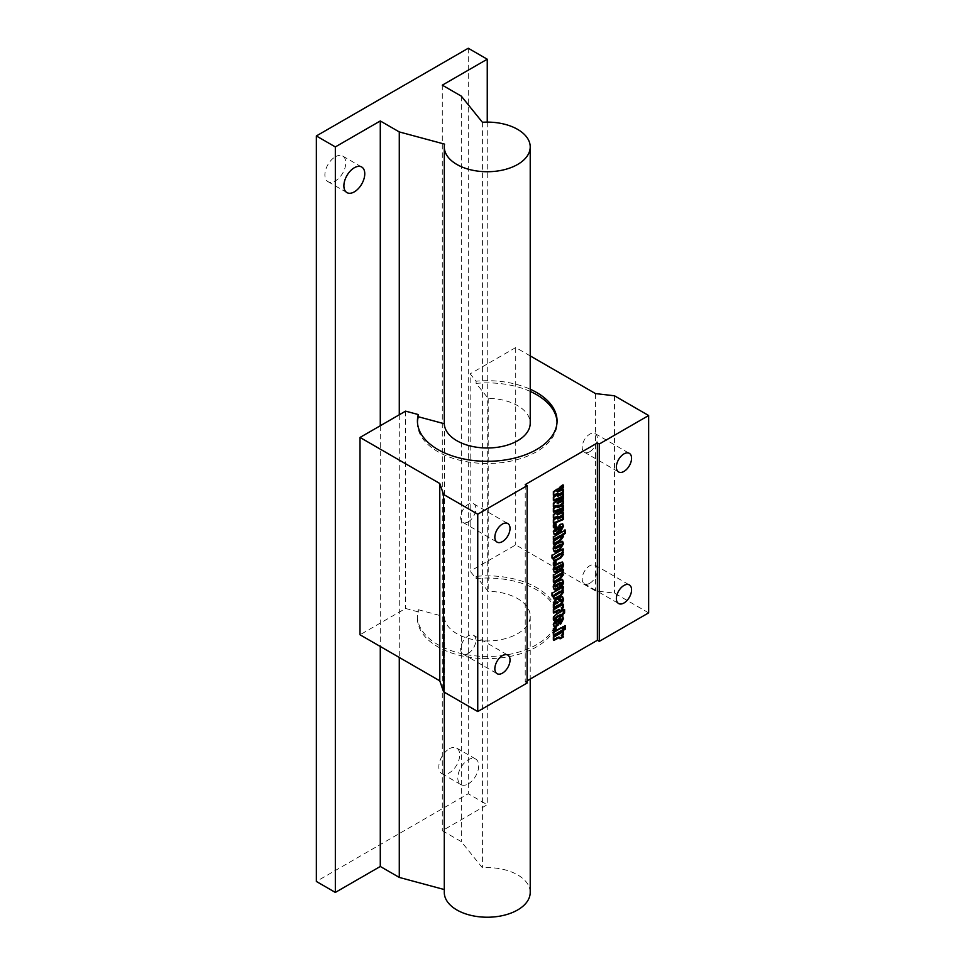 <?xml version="1.0" encoding="UTF-8"?>
<svg xmlns="http://www.w3.org/2000/svg" width="965" height="965" viewBox="0 0 965 965"><rect width="100%" height="100%" fill="white"/><g stroke="black" fill="none" stroke-linecap="round" stroke-linejoin="round"><path stroke-width="0.72" stroke-dasharray="4.83 3.62" d="M468.254 783.882A14.764 8.528 120 0 0 477.904 770.866A14.764 8.528 120 0 0 475.649 759.033A14.764 8.528 120 0 0 468.254 759.769A14.764 8.528 120 0 0 458.604 772.784A14.764 8.528 120 0 0 460.872 784.617A14.764 8.528 120 0 0 468.254 783.882M449.268 748.804A14.764 8.528 -60 0 1 456.65 748.068A14.764 8.528 -60 0 1 458.918 759.901A14.764 8.528 -60 0 1 449.268 772.917A14.764 8.528 -60 0 1 441.886 773.653A14.764 8.528 -60 0 1 439.618 761.819A14.764 8.528 -60 0 1 449.268 748.804M335.338 156.788A14.764 8.528 -60 0 1 342.72 156.053A14.764 8.528 -60 0 1 344.988 167.886A14.764 8.528 -60 0 1 335.338 180.901A14.764 8.528 -60 0 1 327.955 181.637A14.764 8.528 -60 0 1 325.688 169.804A14.764 8.528 -60 0 1 335.338 156.788M530.219 391.416A69.818 40.313 0 0 0 476.095 383.394L488.206 398.388A42.967 24.813 180 0 1 517.626 405.65A42.967 24.813 180 0 1 530.219 423.189M444.286 692.195L444.286 616.695A42.967 24.813 0 0 0 456.867 633.691A42.967 24.813 0 0 0 503.694 639.059A42.967 24.813 0 0 0 530.219 616.14A42.967 24.813 0 0 0 517.626 598.602A42.967 24.813 0 0 0 488.206 591.34L476.095 576.358L476.095 578.542L470.16 571.196L470.16 373.853L476.095 381.211A69.818 40.313 180 0 1 530.219 389.221M530.219 892.42A42.967 24.813 0 0 0 517.626 874.881A42.967 24.813 0 0 0 482.404 867.776L461.282 841.625L442.296 830.672L487.253 804.714L468.254 793.749L316.351 881.455M488.206 398.388L488.206 591.34M482.404 122.266L482.404 867.776M417.423 616.14L417.423 618.336A69.818 40.313 0 0 1 418.328 611.894L418.328 609.711A69.818 40.313 0 0 0 417.423 616.14A69.818 40.313 0 0 0 437.881 644.644A69.818 40.313 0 0 0 513.971 653.389A69.818 40.313 0 0 0 557.07 616.14A69.818 40.313 0 0 0 536.612 587.637A69.818 40.313 0 0 0 476.095 576.358M417.423 618.336A69.818 40.313 0 0 0 437.881 646.84A69.818 40.313 0 0 0 513.971 655.585A69.818 40.313 0 0 0 557.07 618.336A69.818 40.313 0 0 0 536.612 589.832A69.818 40.313 0 0 0 476.095 578.542M476.095 383.394L476.095 381.211M417.447 422.091A69.818 40.313 0 0 0 417.423 423.189A69.818 40.313 0 0 0 437.881 451.692A69.818 40.313 0 0 0 513.971 460.438A69.818 40.313 0 0 0 557.07 423.189A69.818 40.313 0 0 0 557.046 422.091M589.784 451.692A10.748 6.2 120 0 0 596.804 442.235A10.748 6.2 120 0 0 595.164 433.623A10.748 6.2 120 0 0 589.784 434.154A10.748 6.2 120 0 0 582.776 443.623A10.748 6.2 120 0 0 584.416 452.223A10.748 6.2 120 0 0 589.784 451.692M589.784 583.258A10.748 6.2 120 0 0 596.804 573.789A10.748 6.2 120 0 0 595.164 565.188A10.748 6.2 120 0 0 589.784 565.719A10.748 6.2 120 0 0 582.776 575.176A10.748 6.2 120 0 0 584.416 583.789A10.748 6.2 120 0 0 589.784 583.258M468.254 521.86A10.748 6.2 120 0 0 475.275 512.391A10.748 6.2 120 0 0 473.634 503.79A10.748 6.2 120 0 0 468.254 504.321A10.748 6.2 120 0 0 461.246 513.79A10.748 6.2 120 0 0 462.886 522.391A10.748 6.2 120 0 0 468.254 521.86M468.254 653.426A10.748 6.2 120 0 0 475.275 643.957A10.748 6.2 120 0 0 473.634 635.344A10.748 6.2 120 0 0 468.254 635.875A10.748 6.2 120 0 0 461.246 645.344A10.748 6.2 120 0 0 462.886 653.956A10.748 6.2 120 0 0 468.254 653.426M525.225 484.587L525.225 681.929L527.119 680.832M418.328 611.894L405.59 608.469L360.017 634.777M405.59 411.138L405.59 608.469M418.328 609.711L444.286 616.695M648.649 612.859L614.476 593.125L595.489 590.93L515.732 544.887L470.16 571.196M614.476 395.783L614.476 593.125M595.489 393.587L595.489 590.93M530.219 355.904L515.732 347.545L515.732 544.887M515.732 347.545L470.16 373.853M527.119 683.015L525.225 681.929M444.551 144.123L444.551 889.621A42.967 24.813 0 0 0 444.286 892.42M461.282 96.126L461.282 841.625M442.296 85.161L442.296 830.672M487.253 122.109L487.253 804.714M468.254 48.25L468.254 793.749M380.282 425.746L380.282 646.478M399.281 414.781L399.281 657.442M556.974 507.228L562.595 504.816L563.355 505.25M562.595 504.816L562.595 505.539M556.974 514.357L562.595 511.86L563.355 512.294M562.595 511.86L562.595 512.632M556.974 518.627L562.595 516.215L563.355 516.649M562.595 516.215L562.595 516.938M553.765 522.849L553.005 523.175L553.765 523.609M553.005 523.175L553.005 519.616L553.765 520.051M553.005 519.616L557.77 516.106M553.765 517.795L553.005 518.109L553.765 518.543M553.005 518.109L553.005 514.393L553.765 514.827M553.005 514.393L561.558 508.145M553.765 500.063L553.005 500.389L553.765 500.823M553.005 500.389L553.005 496.818L553.765 497.265M553.005 496.818L557.77 493.32M553.765 494.997L553.005 495.322L553.765 495.757M553.005 495.322L553.005 491.595L553.765 492.041M553.005 491.595L562.595 484.599L563.355 485.033M562.595 484.599L562.595 485.588M556.974 491.559L562.595 489.062L563.355 489.508M562.595 489.062L562.595 489.846M556.974 495.829L562.595 493.417L563.355 493.863M562.595 493.417L562.595 494.152M553.765 511.45L553.005 511.776L553.765 512.222M553.005 511.776L553.005 508.217L553.765 508.651M553.005 508.217L557.77 504.719M553.765 506.396L553.005 506.709L553.765 507.156M553.005 506.709L553.005 502.994L553.765 503.428M553.005 502.994L561.558 496.746M556.974 502.958L562.595 500.461L563.355 500.895M562.595 500.461L562.595 501.233M553.765 526.89L553.005 527.324L553.005 524.791L555.333 523.452L556.093 523.886M555.333 523.452L555.333 524.333M553.005 527.324L553.765 527.771M553.005 524.791L553.765 525.237M560.207 530.919L559.447 531.365L560.207 531.799M559.447 531.365L559.447 528.362L560.207 528.796M559.447 528.362L560.762 528.47M560.002 528.036L561.087 526.878L561.847 527.312M554.067 534.248L552.861 531.824L553.62 532.27M552.861 531.824L555.961 526.251L557.191 526.42M556.431 525.985L556.431 526.866M554.513 530.533L556.081 531.172M555.321 530.738L556.938 530.509M556.178 530.062L557.203 527.59L557.963 528.024M557.203 527.59L559.905 523.971L560.665 524.417M559.905 523.971L562.293 523.778M553.765 539.23L553.005 539.676L553.005 536.347L564.658 529.628L565.418 530.062M564.658 529.628L564.658 530.497M553.765 543.669L553.005 544.103L553.765 544.537M553.005 544.103L553.005 540.786L553.765 541.22M553.005 540.786L561.087 535.563L561.847 535.997M553.005 539.676L553.765 540.111M553.005 536.347L553.765 536.793M554.115 551.582L552.861 549.121L553.62 549.555M552.861 549.121C552.897 546.347 554.127 544.356 556.564 543.15L562.245 541.305M554.513 548.144L561.087 544.344L561.847 544.791M559.965 545.466L560.725 545.901M552.39 557.746L551.63 558.192L551.63 554.863L562.595 548.53L563.355 548.976M562.595 548.53L562.595 549.411M561.726 552.366L562.354 552.728M553.813 560.918L552.861 559.555L553.62 560.002M552.861 559.555L553.874 556.902M551.63 558.192L552.39 558.626M551.63 554.863L552.39 555.309M554.513 557.022L561.087 553.222L561.847 553.657M553.765 564.718L553.005 565.152L553.005 562.619L555.333 561.28L556.093 561.714M555.333 561.28L555.333 562.149M553.005 565.152L553.765 565.587M553.005 562.619L553.765 563.065M559.797 569.434L559.037 569.905L559.797 570.339M559.037 569.905L559.037 566.732L559.797 567.179M559.037 566.732L560.882 566.552M560.122 566.105L561.087 565.068L561.847 565.502M554.513 568.952L556.576 569.193M555.816 568.759L557.734 568.518M556.974 568.083L556.974 568.964M554.103 572.124L552.861 569.76L553.62 570.194M552.861 569.76C552.981 567.022 554.224 565.056 556.612 563.862L559.314 562.293L560.074 562.74M559.314 562.293L562.149 561.956M553.765 577.372L553.005 577.818L553.005 574.489L562.595 568.952L563.355 569.386M562.595 568.952L562.595 569.832M562.74 574.247L561.739 572.776L562.921 573.343M553.765 581.654L553.005 582.088L553.765 582.522M553.005 582.088L553.005 578.759L553.765 579.205M553.005 578.759L561.087 573.644L561.847 574.079M553.005 577.818L553.765 578.252M553.005 574.489L553.765 574.935M559.797 586.841L559.037 587.311L559.797 587.745M559.037 587.311L559.037 584.151L559.797 584.585M559.037 584.151L560.882 583.958M560.122 583.523L561.087 582.474L561.847 582.92M554.513 586.37L556.576 586.599M555.816 586.165L557.734 585.924M556.974 585.49L556.974 586.37M554.103 589.531L552.861 587.166L553.62 587.601M552.861 587.166C552.981 584.44 554.224 582.474 556.612 581.268L559.314 579.712L560.074 580.146M559.314 579.712L562.149 579.362M552.39 595.574L551.63 596.02L551.63 592.691L562.595 586.358L563.355 586.804M562.595 586.358L562.595 587.239M561.726 590.182L562.354 590.544M553.813 598.746L552.861 597.383L553.62 597.817M552.861 597.383L553.874 594.717M551.63 596.02L552.39 596.454M551.63 592.691L552.39 593.125M554.513 594.85L561.087 591.05L561.847 591.485M559.652 599.772L558.892 600.206L559.652 600.652M558.892 600.206L558.892 597.202L559.652 597.637M558.892 597.202L560.291 597.275M559.531 596.84L562.185 596.587M553.765 607.6L553.005 608.047L553.765 608.481M553.005 608.047L553.005 604.717L553.765 605.164M553.005 604.717L553.886 604.211L552.861 602.932L553.62 603.366M552.861 602.932L555.177 599.349L557.842 598.855M559.037 601.074L560.641 601.183M559.881 600.749L561.087 599.47L561.847 599.916M554.513 603.318L557.119 601.702M555.587 603.234L556.347 603.668M557.577 602.076L558.337 602.51M553.765 612.196L553.005 612.63L553.005 609.313L562.595 603.776L563.355 604.211M562.595 603.776L562.595 604.645M561.232 607.878L562.74 609.072L561.232 607.878M560.002 610.652L559.302 611.05L560.062 611.484M559.302 611.05L558.916 609.591M553.005 612.63L553.765 613.077M553.005 609.313L553.765 609.747M553.765 619.639L553.005 620.073L553.005 618.662C552.849 616.321 553.838 614.693 555.961 613.776L562.318 609.47L562.318 610.097L564.585 609.675M563.825 609.229L563.825 610.109M561.57 614.97L560.81 615.405L561.57 615.839M560.81 615.405L560.81 614.295M553.005 620.073L553.765 620.507M560.81 610.978L561.57 611.412M560.81 610.338L561.57 610.773M562.318 609.47L563.077 609.904M560.207 623.354L559.447 623.788L560.207 624.234M559.447 623.788L559.447 620.784L560.207 621.219M559.447 620.784L560.762 620.905M560.002 620.459L561.087 619.301L561.847 619.747M554.067 626.683L552.861 624.259L553.62 624.693M552.861 624.259L555.961 618.674L557.191 618.855M556.431 618.408L556.431 619.289M554.513 622.956L556.081 623.607M555.321 623.173L556.938 622.932M556.178 622.497L557.203 620.013L557.963 620.459M557.203 620.013L559.905 616.406L560.665 616.84M559.905 616.406L562.293 616.213M553.765 630.555L553.005 630.989L553.005 628.456L555.333 627.117L556.093 627.552M555.333 627.117L555.333 627.998M553.005 630.989L553.765 631.436M553.005 628.456L553.765 628.903M553.765 634.982L553.005 635.428L553.005 631.942L562.595 626.406L563.355 626.84M562.595 626.406L562.595 627.286M553.005 635.428L553.765 635.863M553.005 631.942L553.765 632.377M563.91 629.132L563.15 629.566L563.15 626.092L565.418 625.658M564.658 625.211L564.658 626.092M563.15 629.566L563.91 630.012M563.15 626.092L563.91 626.526M553.765 639.578L553.005 640.012L553.005 636.695L562.595 631.146L563.355 631.593M562.595 631.146L562.595 632.027M561.232 635.26L562.74 636.454L561.232 635.26M560.002 638.034L559.302 638.432L560.062 638.866M559.302 638.432L558.916 636.972M553.005 640.012L553.765 640.458M553.005 636.695L553.765 637.129M555.961 526.251L556.721 526.685M559.772 536.878L560.532 537.312M556.564 543.15L557.324 543.597M559.012 541.739L559.772 542.185M555.514 548.036L556.274 548.47M555.683 556.805L556.443 557.239M559.821 554.417L560.581 554.851M556.612 563.862L557.372 564.296M559.664 574.923L560.424 575.357M556.612 581.268L557.372 581.714M555.683 594.633L556.443 595.067M559.821 592.245L560.581 592.679M555.177 599.349L555.937 599.796M555.961 598.903L556.721 599.337M553.005 618.662L553.765 619.096M555.961 613.776L556.721 614.21M555.961 618.674L556.721 619.12M456.65 748.068L475.649 759.033M342.72 156.053L361.706 167.017M530.219 616.14L530.219 679.046M557.07 616.14L557.07 618.336M557.07 423.189L557.07 421.005M595.164 433.623L629.337 453.357M595.164 565.188L629.337 584.911M473.634 503.79L507.807 523.525M473.634 635.344L507.807 655.078M462.886 653.956L497.072 673.691M462.886 522.391L497.072 542.125M584.416 583.789L618.601 603.523M584.416 452.223L618.601 471.957M417.423 423.189L417.423 421.005M327.955 181.637L346.942 192.602M441.886 773.653L460.872 784.617M554.405 534.574L553.645 534.14M562.716 523.886L561.956 523.452M554.441 551.871L553.681 551.437M562.643 541.449L561.883 541.003M562.836 552.945L562.076 552.511M554.139 561.268L553.379 560.822M554.441 572.402L553.681 571.968M562.559 562.1L561.811 561.666M554.441 589.82L553.681 589.374M562.559 579.507L561.811 579.072M562.836 590.773L562.076 590.339M554.139 599.084L553.379 598.65M562.583 596.72L561.823 596.286M558.228 598.903L557.468 598.457M562.957 608.481L562.197 608.047M554.405 626.997L553.645 626.562M562.716 616.321L561.956 615.875M562.957 635.863L562.197 635.428"/><path stroke-width="1.45" d="M354.324 191.866A14.764 8.528 120 0 0 363.974 178.851A14.764 8.528 120 0 0 361.706 167.017A14.764 8.528 120 0 0 354.324 167.753A14.764 8.528 120 0 0 344.674 180.769A14.764 8.528 120 0 0 346.942 192.602A14.764 8.528 120 0 0 354.324 191.866M487.253 59.215L468.254 48.25L316.351 135.956L335.338 146.921L380.282 120.963L399.281 131.928L444.551 144.123A42.967 24.813 0 0 0 444.286 146.921A42.967 24.813 0 0 0 456.867 164.46A42.967 24.813 0 0 0 503.694 169.84A42.967 24.813 0 0 0 530.219 146.921A42.967 24.813 0 0 0 517.626 129.382A42.967 24.813 0 0 0 482.404 122.266L461.282 96.126L442.296 85.161L487.253 59.215L487.253 122.109M530.219 146.921L530.219 423.189A42.967 24.813 180 0 1 503.694 446.107A42.967 24.813 180 0 1 456.867 440.728A42.967 24.813 180 0 1 444.286 423.744L418.328 416.747A69.818 40.313 0 0 0 417.447 422.091M444.286 692.195L444.286 892.42A42.967 24.813 0 0 0 456.867 909.959A42.967 24.813 0 0 0 503.694 915.339A42.967 24.813 0 0 0 530.219 892.42L530.219 679.046M530.219 389.221A69.818 40.313 180 0 1 536.612 392.49A69.818 40.313 180 0 1 557.07 421.005A69.818 40.313 180 0 1 513.971 458.242A69.818 40.313 180 0 1 437.881 449.509A69.818 40.313 180 0 1 417.423 421.005A69.818 40.313 180 0 1 418.328 414.564L405.59 411.138L360.017 437.447L360.017 634.777L439.775 680.832L443.574 691.796L477.747 711.531L527.119 683.015L527.119 485.685L525.225 484.587L597.383 442.923L597.383 640.265L599.277 641.363L648.649 612.859L648.649 415.517L614.476 395.783L595.489 393.587L530.219 355.904M557.046 422.091A69.818 40.313 0 0 0 536.612 394.685A69.818 40.313 0 0 0 530.219 391.416M623.969 471.427A10.748 6.2 120 0 0 630.989 461.97A10.748 6.2 120 0 0 629.337 453.357A10.748 6.2 120 0 0 623.969 453.888A10.748 6.2 120 0 0 616.949 463.357A10.748 6.2 120 0 0 618.601 471.957A10.748 6.2 120 0 0 623.969 471.427M623.969 602.992A10.748 6.2 120 0 0 630.989 593.523A10.748 6.2 120 0 0 629.337 584.911A10.748 6.2 120 0 0 623.969 585.453A10.748 6.2 120 0 0 616.949 594.91A10.748 6.2 120 0 0 618.601 603.523A10.748 6.2 120 0 0 623.969 602.992M502.439 541.594A10.748 6.2 120 0 0 509.46 532.125A10.748 6.2 120 0 0 507.807 523.525A10.748 6.2 120 0 0 502.439 524.055A10.748 6.2 120 0 0 495.419 533.524A10.748 6.2 120 0 0 497.072 542.125A10.748 6.2 120 0 0 502.439 541.594M502.439 673.148A10.748 6.2 120 0 0 509.46 663.691A10.748 6.2 120 0 0 507.807 655.078A10.748 6.2 120 0 0 502.439 655.609A10.748 6.2 120 0 0 495.419 665.078A10.748 6.2 120 0 0 497.072 673.691A10.748 6.2 120 0 0 502.439 673.148M565.418 625.658L565.418 629.132L563.91 630.012L563.91 626.526L565.418 625.658M556.093 627.552L556.093 630.085L553.765 631.436L553.765 628.903L556.093 627.552M564.585 609.675L564.585 612.992L563.077 613.861L563.077 614.97L561.57 615.839L561.57 614.729L556.431 617.697L553.765 620.507L553.765 619.096C553.608 616.756 554.598 615.127 556.721 614.21L564.585 609.675M553.801 604.211L554.646 604.657L553.62 603.366L556.721 599.337L558.228 598.903L560.641 601.183L561.847 599.916L559.652 600.652L560.291 597.275L562.583 596.72L563.488 599.144C563.174 602.462 561.534 604.645 558.554 605.718L553.765 608.481L554.091 604.524M559.037 601.074L560.641 601.183M561.847 599.916L559.652 599.772M563.488 581.859C563.355 584.585 562.125 586.551 559.797 587.745L559.797 584.585L561.847 582.92L556.298 585.646L555.382 587.07L554.513 586.37L557.734 585.924L557.734 588.94L554.441 589.82L553.62 587.601C553.741 584.874 554.984 582.908 557.372 581.714L562.559 579.507L563.488 581.859L562.74 581.425C562.595 584.151 561.365 586.117 559.037 587.311M561.847 582.92L560.098 582.583L555.538 585.212L556.298 585.646M563.488 564.453C563.355 567.179 562.125 569.145 559.797 570.339L559.797 567.179L561.847 565.502L556.298 568.24L555.382 569.652L554.513 568.952L557.734 568.518L557.734 571.521L554.441 572.402L553.62 570.194C553.741 567.468 554.984 565.502 557.372 564.296L562.559 562.1L563.488 564.453L562.74 564.018C562.595 566.745 561.365 568.699 559.037 569.905M561.847 565.502L560.098 565.176L555.538 567.806L556.298 568.24M562.595 549.411L562.595 551.92L561.726 552.366L563.488 554.332L560.689 558.108L554.139 561.268L553.62 560.002L554.634 557.336L552.39 558.626L552.39 555.309L563.355 548.976L562.836 552.945M565.418 530.062L565.418 533.38L562.788 534.899L563.488 536.516L560.351 540.738L553.765 544.537L553.765 541.22L561.847 535.997L553.765 540.111L553.765 536.793L565.418 530.062M561.847 535.997L559.869 535.708L553.765 539.23M556.093 523.886L556.093 526.42L553.765 527.771L553.765 525.237L556.093 523.886M527.119 680.832L597.383 640.265M555.852 506.275L553.765 507.156L553.765 503.428L562.318 497.192L553.765 500.823L553.765 497.265L558.53 493.754L553.765 495.757L553.765 492.041L563.355 485.033L563.355 487.808L557.734 492.005L563.355 489.508L563.355 492.271L557.734 496.275L563.355 493.863L563.355 499.207L557.734 503.392L563.355 500.895L563.355 503.67L557.734 507.674L563.355 505.25L563.355 510.606L557.734 514.791L563.355 512.294L563.355 515.069L557.734 519.061L563.355 516.649L563.355 519.532L553.765 523.609L553.765 520.051L558.53 516.552L553.765 518.543L553.765 514.827L562.318 508.579L553.765 512.222L553.765 508.651L558.53 505.153L553.765 506.396M560.774 531.474L560.207 531.799L560.207 528.796L561.847 527.312L561.196 527.107L556.624 534.031L554.405 534.574L553.62 532.27L556.721 526.685L557.191 529.266L555.273 530.967L556.081 531.172L560.665 524.417L562.716 523.886L563.488 526.263L560.774 531.474L560.207 531.148M561.847 527.312L560.436 526.673L557.456 532.21L558.216 532.656M556.431 526.866L556.431 528.832L554.513 530.533L556.081 531.172M563.488 543.729L559.977 549.664L554.441 551.871L553.62 549.555C553.657 546.781 554.887 544.791 557.324 543.597L562.643 541.449L563.488 543.729L562.74 543.283L559.218 549.218L554.115 551.582M556.093 561.714L556.093 564.248L553.765 565.587L553.765 563.065L556.093 561.714M562.595 569.832L562.595 572.281L561.739 572.776L563.488 574.694L560.46 578.662L553.765 582.522L553.765 579.205L561.847 574.079L553.765 578.252L553.765 574.935L563.355 569.386L562.921 573.343M561.847 574.079L560.991 573.379L553.765 577.372M562.595 587.239L562.595 589.736L561.726 590.182L563.488 592.16L560.689 595.936L554.139 599.084L553.62 597.817L554.634 595.164L552.39 596.454L552.39 593.125L563.355 586.804L562.836 590.773M563.355 604.211L563.355 607.528L561.992 608.324L563.488 609.506L560.062 611.484L559.676 610.037L553.765 613.077L553.765 609.747L563.355 604.211M562.595 604.645L562.595 607.094L561.232 607.878L563.488 609.506L562.74 609.072L560.002 610.652M560.774 623.909L560.207 624.234L560.207 621.219L561.847 619.747L561.196 619.542L556.624 626.454L554.405 626.997L553.62 624.693L556.721 619.12L557.191 621.701L555.273 623.39L556.081 623.607L560.665 616.84L562.716 616.321L563.488 618.686L560.774 623.909L560.207 623.583M561.847 619.747L560.436 619.108L557.456 624.645L558.216 625.079M556.431 619.289L556.431 621.255L554.513 622.956L556.081 623.607M563.355 626.84L563.355 630.326L553.765 635.863L553.765 632.377L563.355 626.84M563.355 631.593L563.355 634.91L561.992 635.694L563.488 636.888L560.062 638.866L559.676 637.419L553.765 640.458L553.765 637.129L563.355 631.593M562.595 632.027L562.595 634.475L561.232 635.26L563.488 636.888L562.74 636.454L560.002 638.034M418.328 414.564L418.328 416.747M597.383 442.923L599.277 444.021L648.649 415.517M599.277 444.021L599.277 641.363M360.017 437.447L439.775 483.489L439.775 680.832M439.775 483.489L443.574 494.454L443.574 691.796M443.574 494.454L477.747 514.188L477.747 711.531M477.747 514.188L527.119 485.685M316.351 135.956L316.351 881.455L335.338 892.42L380.282 866.474L399.281 877.426L444.286 889.549M335.338 146.921L335.338 892.42M380.282 120.963L380.282 425.746M380.282 646.478L380.282 866.474M399.281 131.928L399.281 414.781M399.281 657.442L399.281 877.426M562.595 505.539L562.595 510.159L563.355 510.606M562.595 510.159L556.974 514.357L557.734 514.791M562.595 512.632L563.355 515.069M562.595 514.622L556.974 518.627L557.734 519.061M562.595 516.938L562.595 519.098L563.355 519.532M562.595 519.098L553.765 522.849M553.765 517.795L557.77 516.106L558.53 516.552M553.765 511.45L561.558 508.145L562.318 508.579M553.765 494.997L557.77 493.32L558.53 493.754M562.595 485.588L563.355 487.808M562.595 487.373L556.974 491.559L557.734 492.005M562.595 489.846L563.355 492.271M562.595 491.836L556.974 495.829L557.734 496.275M562.595 494.152L562.595 498.772L563.355 499.207M562.318 497.192L561.558 496.746L553.765 500.063M555.092 505.841L558.53 505.153M562.595 498.772L556.974 502.958L557.734 503.392M562.595 501.233L563.355 503.67M562.595 503.235L556.974 507.228L557.734 507.674M555.333 524.333L556.093 526.42M555.333 525.985L553.765 526.89M561.087 526.878L560.436 526.673L561.087 526.878M557.456 532.21L555.864 533.585L556.624 534.031M555.864 533.585L554.067 534.248M556.431 528.832L557.191 529.266M554.513 530.533L555.321 530.738L554.513 530.533M562.293 523.778L563.488 526.263M562.74 525.829L560.014 531.039M564.658 530.497L564.658 532.945L565.418 533.38M564.658 532.945L562.028 534.465L562.788 534.899M562.028 534.465L563.488 536.516M562.74 536.082L559.591 540.303L553.765 543.669M561.087 535.563L559.869 535.708L561.087 535.563M562.245 541.305L562.74 543.283M561.847 544.791L559.965 544.513L555.611 547.034L554.513 548.144L556.274 548.47L561.847 544.791L556.371 547.469L555.273 548.578L556.274 548.47M562.595 551.92L563.355 552.354M561.726 552.366L563.488 554.332M562.74 553.898L559.929 557.673L553.813 560.918M552.39 557.746L554.634 557.336M554.513 557.022L556.443 557.239L561.751 553.403L559.821 553.464L554.513 557.022M555.816 555.768L556.576 556.214L555.273 557.468L556.443 557.239M559.821 553.464L560.581 553.898L556.576 556.214M561.847 553.657L560.581 553.898M555.333 562.149L556.093 564.248M555.333 563.813L553.765 564.718M561.087 565.068L560.098 565.176L561.087 565.068M555.538 567.806L554.513 568.952L555.816 568.759M556.974 568.964L556.974 571.087L557.734 571.521M556.974 571.087L554.103 572.124M562.149 561.956L562.74 564.018M562.595 572.281L563.355 572.715M561.739 572.776L563.488 574.694M562.74 574.247L559.7 578.216L553.765 581.654M561.087 582.474L560.098 582.583L561.087 582.474M555.538 585.212L554.513 586.37L555.816 586.165M556.974 586.37L557.734 588.94M556.974 588.493L554.103 589.531M562.149 579.362L562.74 581.425M562.595 589.736L563.355 590.182M561.726 590.182L563.488 592.16M562.74 591.726L559.929 595.502L553.813 598.746M552.39 595.574L554.634 595.164M554.513 594.85L556.443 595.067L561.751 591.219L559.821 591.292L554.513 594.85M555.816 593.596L556.576 594.042L555.273 595.284L556.443 595.067M559.821 591.292L560.581 591.726L556.576 594.042M561.847 591.485L560.581 591.726M562.185 596.587L563.488 599.144M562.74 598.71C562.414 602.015 560.774 604.211 557.794 605.272L553.765 607.6M557.842 598.855L559.881 600.749M561.087 599.47L559.905 599.627L561.087 599.47M557.577 602.076L555.707 602.051L554.513 603.318L556.347 603.668L558.337 602.51L557.119 601.702M555.707 602.051L556.467 602.498L555.273 603.764L556.347 603.668M558.337 602.51L556.467 602.498M562.595 607.094L563.355 607.528M562.511 608.336L562.74 609.072M559.676 610.037L558.916 609.591L553.765 612.196M563.825 610.109L563.825 612.558L564.585 612.992M563.825 612.558L562.318 613.426L563.077 613.861M562.318 613.426L563.077 614.97M562.318 614.536L561.57 614.97M555.273 619.639L554.513 619.204L555.671 617.262L560.81 614.295L561.57 614.729M554.513 619.204L553.765 619.639M561.087 619.301L560.436 619.108L561.087 619.301M557.456 624.645L555.864 626.02L556.624 626.454M555.864 626.02L554.067 626.683M556.431 621.255L557.191 621.701M554.513 622.956L555.321 623.173L554.513 622.956M562.293 616.213L563.488 618.686M562.74 618.251L560.014 623.462M555.333 627.998L556.093 630.085M555.333 629.65L553.765 630.555M562.595 627.286L562.595 629.88L563.355 630.326M562.595 629.88L553.765 634.982M564.658 626.092L564.658 628.698L565.418 629.132M564.658 628.698L563.91 629.132M562.595 634.475L563.355 634.91M562.511 635.718L562.74 636.454M559.676 637.419L558.916 636.972L553.765 639.578M555.092 517.228L555.852 517.674M555.092 494.442L555.852 494.876M558.626 529.64L559.386 530.087M555.792 529.194L556.552 529.64M559.591 540.303L560.351 540.738M559.218 549.218L559.977 549.664M556.889 550.569L557.649 551.003M555.611 547.034L556.371 547.469M559.929 557.673L560.689 558.108M555.912 559.99L556.672 560.424M559.7 578.216L560.46 578.662M559.507 574.066L560.267 574.501M559.929 595.502L560.689 595.936M555.912 597.817L556.672 598.252M557.794 605.272L558.554 605.718M558.325 599.808L559.085 600.242M556.745 610.471L557.505 610.917M555.671 617.262L556.431 617.697M558.626 622.075L559.386 622.509M555.792 621.629L556.552 622.063M556.745 637.853L557.505 638.299M444.286 146.921L444.286 423.744M561.726 526.986L560.967 526.552M555.406 531.389L554.646 530.955M561.739 535.72L560.979 535.285M555.357 548.832L554.598 548.397M561.751 544.525L560.991 544.091M555.357 557.71L554.598 557.275M561.763 565.261L561.003 564.815M561.763 582.667L561.003 582.233M555.357 595.538L554.598 595.103M561.751 599.591L560.991 599.156M555.37 604.078L554.61 603.632M561.726 619.421L560.967 618.975M555.406 623.824L554.646 623.378"/></g></svg>
